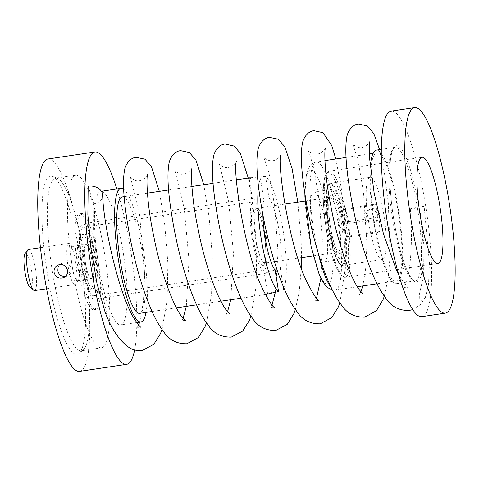 <?xml version="1.0" encoding="UTF-8"?>
<svg xmlns="http://www.w3.org/2000/svg" width="479" height="479" viewBox="0 0 479 479"><rect width="100%" height="100%" fill="white"/><g stroke="black" fill="none" stroke-linecap="round" stroke-linejoin="round"><path stroke-width="0.36" stroke-dasharray="2.4 1.8" d="M30.003 287.406A17.316 3.365 81.5 0 0 30.884 287.598A17.316 3.365 81.5 0 0 31.129 267.875A17.316 3.365 81.5 0 0 24.98 253.834M34.584 290.573A20.777 4.036 81.5 0 0 34.793 290.514A20.777 4.036 81.5 0 0 35.422 268.881A20.777 4.036 81.5 0 0 28.435 249.469M75.107 284.478A20.777 4.036 81.5 0 0 75.634 284.011A20.777 4.036 81.5 0 0 75.82 263.39A20.777 4.036 81.5 0 0 69.605 243.727A20.777 4.036 81.5 0 0 68.748 243.434A20.777 4.036 81.5 0 0 67.832 264.582A20.777 4.036 81.5 0 0 74.904 284.538A20.777 4.036 81.5 0 0 75.107 284.478M77.921 280.556A17.316 3.365 81.5 0 0 78.358 280.173A17.316 3.365 81.5 0 0 78.514 262.983A17.316 3.365 81.5 0 0 73.335 246.601A17.316 3.365 81.5 0 0 72.622 246.356A17.316 3.365 81.5 0 0 71.856 263.983A17.316 3.365 81.5 0 0 77.748 280.61A17.316 3.365 81.5 0 0 77.921 280.556M91.357 278.55A17.316 3.365 81.5 0 0 91.884 260.522A17.316 3.365 81.5 0 0 86.064 244.35A17.316 3.365 81.5 0 0 85.298 261.971A17.316 3.365 81.5 0 0 91.19 278.598A17.316 3.365 81.5 0 0 91.357 278.55M94.094 295.621A34.632 6.73 81.5 0 0 95.141 259.576A34.632 6.73 81.5 0 0 83.496 227.22A34.632 6.73 81.5 0 0 81.969 262.468A34.632 6.73 81.5 0 0 93.752 295.723A34.632 6.73 81.5 0 0 94.094 295.621M264.103 270.18A34.632 6.73 81.5 0 0 265.15 234.129A34.632 6.73 81.5 0 0 253.505 201.779A34.632 6.73 81.5 0 0 251.978 237.021A34.632 6.73 81.5 0 0 263.755 270.276A34.632 6.73 81.5 0 0 264.103 270.18M382.787 259.408A41.559 8.077 81.5 0 0 384.044 216.149A41.559 8.077 81.5 0 0 370.069 177.326A41.559 8.077 81.5 0 0 368.237 219.621A41.559 8.077 81.5 0 0 382.374 259.528A41.559 8.077 81.5 0 0 382.787 259.408M373.279 219.723L376.937 232.734L379.883 231.441L379.17 217.137L375.506 204.12L372.56 205.413L373.279 219.723L343.042 224.244L344.868 230.752L346.7 237.261L376.937 232.734M346.7 237.261L349.646 235.967L348.928 221.657L345.269 208.646L375.506 204.12M348.928 221.657L379.17 217.137M345.269 208.646L342.323 209.94L372.56 205.413M342.323 209.94L343.042 224.244M349.646 235.967L379.883 231.441M344.868 230.752A13.855 2.694 81.5 0 0 347.041 236.021A13.855 2.694 81.5 0 0 348.173 236.614A13.855 2.694 81.5 0 0 349.287 228.812A13.855 2.694 81.5 0 0 347.101 215.155A13.855 2.694 81.5 0 0 343.796 209.293A13.855 2.694 81.5 0 0 343.174 210.149A13.855 2.694 81.5 0 0 342.683 217.095A13.855 2.694 81.5 0 0 344.868 230.752M377.709 215.346C378.021 218.723 376.686 221.178 373.692 222.717C368.878 224.046 365.74 222.262 364.268 217.358C363.92 213.987 365.208 211.55 368.129 210.047C372.961 208.712 376.153 210.479 377.709 215.346M342.407 221.603A35.326 6.862 81.5 0 0 330.678 189.528A35.326 6.862 81.5 0 0 329.115 225.477A35.326 6.862 81.5 0 0 341.132 259.396A35.326 6.862 81.5 0 0 342.407 221.603M325.612 224.118A35.326 6.862 81.5 0 0 313.877 192.037A35.326 6.862 81.5 0 0 312.32 227.992A35.326 6.862 81.5 0 0 324.337 261.911A35.326 6.862 81.5 0 0 325.612 224.118M366.309 216.46C367.782 221.358 370.932 223.148 375.746 221.819C378.733 220.28 380.069 217.825 379.745 214.448C378.206 209.58 375.015 207.814 370.183 209.143C367.255 210.652 365.962 213.089 366.309 216.46M398.229 211.682A64.761 12.586 81.5 0 0 376.716 152.867A64.761 12.586 81.5 0 0 373.859 218.783A64.761 12.586 81.5 0 0 395.888 280.969A64.761 12.586 81.5 0 0 398.229 211.682M370.309 166.943A67.533 13.125 81.5 0 0 377.518 241.548A67.533 13.125 81.5 0 0 396.301 283.706A67.533 13.125 81.5 0 0 398.738 211.461A67.533 13.125 81.5 0 0 376.308 150.131M421.843 316.655A103.895 20.19 81.5 0 0 425.591 205.503A103.895 20.19 81.5 0 0 391.08 111.146M283.149 286.125L280.227 267.893L264.42 273.671L267.342 272.222L275.126 270.132M262.851 214.167A38.098 7.401 -98.5 0 1 263.917 200.144L255.786 200.096L252.403 198.743L253.146 198.336L269.012 197.905L265.582 176.47A58.875 11.442 -98.5 0 1 282.664 227.747A58.875 11.442 -98.5 0 1 284.077 288.298M269.012 197.905A38.098 7.401 -98.5 0 1 279.083 230.938A38.098 7.401 -98.5 0 1 280.227 267.893M47.181 272.479A90.07 17.501 -98.5 0 1 52.498 176.404A90.07 17.501 -98.5 0 1 81.071 262.606A90.07 17.501 -98.5 0 1 78.987 353.394A90.07 17.501 -98.5 0 1 47.181 272.479M52.397 271.545A87.274 16.957 -98.5 0 1 55.546 178.176A87.274 16.957 -98.5 0 1 57.552 178.457A87.274 16.957 -98.5 0 1 85.238 261.977A87.274 16.957 -98.5 0 1 83.22 349.945A87.274 16.957 -98.5 0 1 81.382 350.802A87.274 16.957 -98.5 0 1 52.397 271.545M47.87 159.016A107.362 20.86 -98.5 0 1 84.394 262.103A107.362 20.86 -98.5 0 1 79.652 371.369M116.84 188.966A107.362 20.86 -98.5 0 1 136.832 322.541M136.832 322.618A107.362 20.86 -98.5 0 1 134.617 349.951M98.369 263.612A67.533 13.125 -98.5 0 1 100.806 191.366A67.533 13.125 -98.5 0 1 123.78 256.211A67.533 13.125 -98.5 0 1 120.798 324.942A67.533 13.125 -98.5 0 1 98.369 263.612M123.636 189.217A67.533 13.125 -98.5 0 1 142.185 242.613A67.533 13.125 -98.5 0 1 146.029 312.41M122.241 196.911A58.875 11.442 -98.5 0 1 142.275 253.445A58.875 11.442 -98.5 0 1 139.67 313.362M267.689 294.196L272.503 292.256L283.658 289.322M258.51 186.732A58.875 11.442 -98.5 0 1 260.48 178.709L252.421 179.062L249.116 178.218L252.391 198.749M265.582 176.47L250.272 177.757M263.917 200.144L260.48 178.709M81.61 264.552A38.098 7.401 -98.5 0 1 82.987 223.795A38.098 7.401 -98.5 0 1 95.944 260.378A38.098 7.401 -98.5 0 1 94.261 299.147A38.098 7.401 -98.5 0 1 81.61 264.552M72.557 268.527A87.274 16.957 -98.5 0 1 75.706 175.158A87.274 16.957 -98.5 0 1 105.398 258.959A87.274 16.957 -98.5 0 1 101.542 347.784A87.274 16.957 -98.5 0 1 72.557 268.527M57.773 270.743C57.45 267.366 58.779 264.911 61.761 263.378C66.575 262.049 69.724 263.833 71.215 268.731C71.551 272.102 70.257 274.539 67.323 276.054L63.617 277.682M105.182 312.452L106.799 314.116L101.943 291.454L96.477 260.043L93.531 229.219L93.716 203.85A11.777 8.975 -175 0 0 102.68 195.947M425.214 297.974L428.519 284.61L429.429 262.995L424.125 206.144A11.777 0.611 -9.1 0 0 410.329 208.958A11.777 0.611 -9.1 0 0 419.79 208.048L423.903 245.356L423.652 275.227L419.604 293.256L419.748 298.95L421.849 300.572L425.214 297.974L420.173 304.806L412.766 309.578M93.704 203.85L88.136 186.187M424.125 206.144L419.79 208.048M97.554 257.552A48.487 9.424 -98.5 0 1 95.8 309.422A48.487 9.424 -98.5 0 1 79.304 262.869A48.487 9.424 -98.5 0 1 81.448 213.52A48.487 9.424 -98.5 0 1 97.554 257.552M93.728 259.235A27.704 5.383 -98.5 0 1 92.728 288.873A27.704 5.383 -98.5 0 1 83.298 262.27A27.704 5.383 -98.5 0 1 84.526 234.069A27.704 5.383 -98.5 0 1 93.728 259.235M95.537 257.852A48.487 9.424 -98.5 0 1 93.788 309.727A48.487 9.424 -98.5 0 1 77.293 263.169A48.487 9.424 -98.5 0 1 79.43 213.826A48.487 9.424 -98.5 0 1 95.537 257.852M91.711 259.534A27.704 5.383 -98.5 0 1 90.711 289.172A27.704 5.383 -98.5 0 1 81.286 262.57A27.704 5.383 -98.5 0 1 82.508 234.375A27.704 5.383 -98.5 0 1 91.711 259.534M263.336 265.396A29.782 5.79 81.5 0 0 261.025 219.256A29.782 5.79 81.5 0 0 251.529 223.43A29.782 5.79 81.5 0 0 263.336 265.396M265.025 263.049A27.704 5.383 81.5 0 0 265.863 234.207A27.704 5.383 81.5 0 0 256.546 208.323A27.704 5.383 81.5 0 0 255.325 236.524A27.704 5.383 81.5 0 0 264.749 263.127A27.704 5.383 81.5 0 0 265.025 263.049M338.264 252.086A27.704 5.383 81.5 0 0 339.102 223.244A27.704 5.383 81.5 0 0 329.791 197.36A27.704 5.383 81.5 0 0 328.564 225.561A27.704 5.383 81.5 0 0 337.988 252.164A27.704 5.383 81.5 0 0 338.264 252.086M340.611 253.834A29.782 5.79 81.5 0 0 338.3 207.688A29.782 5.79 81.5 0 0 328.804 211.862A29.782 5.79 81.5 0 0 340.611 253.834M342.359 264.761A40.865 7.939 81.5 0 0 339.192 201.449A40.865 7.939 81.5 0 0 326.163 207.173A40.865 7.939 81.5 0 0 342.359 264.761M343.144 265.342A41.559 8.077 81.5 0 0 344.401 222.082A41.559 8.077 81.5 0 0 330.426 183.259A41.559 8.077 81.5 0 0 328.594 225.555A41.559 8.077 81.5 0 0 342.73 265.462A41.559 8.077 81.5 0 0 343.144 265.342M347.131 219.921A53.678 10.43 81.5 0 0 329.307 171.171A53.678 10.43 81.5 0 0 326.935 225.807A53.678 10.43 81.5 0 0 345.197 277.347A53.678 10.43 81.5 0 0 347.131 219.921M345.533 220.232A52.295 10.161 81.5 0 0 323.936 181.918A52.295 10.161 81.5 0 0 338.246 271.234A52.295 10.161 81.5 0 0 345.533 220.232M329.756 222.298A57.833 11.239 81.5 0 0 305.871 179.924A57.833 11.239 81.5 0 0 321.696 278.706A57.833 11.239 81.5 0 0 329.756 222.298M331.306 287.711A64.761 12.586 81.5 0 0 335.414 290.017A64.761 12.586 81.5 0 0 337.749 220.735A64.761 12.586 81.5 0 0 316.242 161.92A64.761 12.586 81.5 0 0 318.23 253.187M417.55 208.64A67.533 13.125 81.5 0 0 395.121 147.31A67.533 13.125 81.5 0 0 392.139 216.047A67.533 13.125 81.5 0 0 415.113 280.892A67.533 13.125 81.5 0 0 417.55 208.64M419.149 208.329A68.916 13.394 81.5 0 0 390.69 157.831A68.916 13.394 81.5 0 0 409.545 275.545A68.916 13.394 81.5 0 0 419.149 208.329M46.595 288.771L74.904 284.538M40.446 247.673L68.748 243.434M73.335 246.601L69.605 243.727M78.358 280.173L75.634 284.011M77.748 280.61L91.19 278.598M72.622 246.356L86.064 244.35M93.752 295.723L263.755 270.276M83.496 227.22L253.505 201.779M284.837 204.09L256.121 208.281L258.941 213.185C260.456 216.999 261.833 221.957 263.073 228.052C264.701 236.357 265.606 244.17 265.779 251.481C265.845 255.858 265.617 259.151 265.097 261.348L264.354 263.288L271.144 262.169M274.335 261.69L297.824 258.175M313.284 255.864L338.414 252.205L337.138 250.571C335.995 248.613 334.815 245.535 333.594 241.332C331.618 234.291 330.199 226.555 329.324 218.137C328.72 211.946 328.588 206.802 328.923 202.707L330.181 197.198L305.081 201.06M370.069 177.326L330.426 183.259C328.666 183.798 327.522 185.559 326.989 188.552C325.259 198.204 325.798 211.766 328.612 229.243C330.241 238.859 332.234 247.062 334.593 253.846L338.443 262.318L339.713 264.001L342.73 265.462L382.374 259.528M343.174 210.149L337.911 224.16L347.041 236.021M422.035 157.292L329.307 171.171L326.049 173.847C325.049 175.709 324.313 178.428 323.846 182.008C322.888 189.528 322.966 199.372 324.073 211.532C325.451 225.872 327.81 239.362 331.139 252.008C332.905 258.6 334.755 264.031 336.677 268.312C338.222 271.749 339.767 274.228 341.311 275.748L345.197 277.347L437.926 263.468M324.337 261.911L341.132 259.396M313.877 192.037L330.678 189.528M324.894 160.627L313.984 162.561L309.278 166.68L306.686 173.021L304.872 193.354M332.414 289.975L335.414 290.017L357.418 286.723M377.111 283.778L395.888 280.969M346.006 157.465L369.357 153.969M373.039 153.418L376.716 152.867M396.301 283.706L415.113 280.892C413.982 279.928 416.215 283.263 411.114 277.772C406.15 270.545 401.432 256.762 396.959 236.428C392.642 215.76 390.259 196.133 389.816 177.541C389.655 167.141 390.241 159.184 391.577 153.669C393.51 146.849 394.924 147.436 395.121 147.31L381.29 149.382M370.177 209.137L368.123 210.042M375.752 221.825L373.698 222.723M57.552 178.457L52.498 176.404M83.22 349.945L78.987 353.394M101.386 191.277L100.806 191.366M136.784 322.547L120.798 324.942M236.291 179.841L213.023 183.325M191.828 186.493L168.566 189.977M147.364 193.151L124.103 196.629M265.39 294.549L241.057 298.189M220.927 301.201L196.6 304.842M176.47 307.853L152.136 311.5M253.14 198.33L82.987 223.795M264.42 273.683L94.261 299.147M75.706 175.158L55.546 178.176M101.542 347.784L81.382 350.802M61.755 263.372L58.049 265.001M267.677 294.196L264.39 273.665M410.329 208.958C412.994 239.494 410.575 271.844 405.845 283.933L403.719 288.005C405.078 287.238 406.449 287.041 407.821 287.412L404.737 284.263L398.666 274.377M369.908 141.365C371.351 141.215 363.681 150.19 357.214 146.987C353.891 145.269 352.412 144.275 352.766 144.011M352.778 144.023L357.819 159.148L363.435 191.756L366.956 243.985L365.8 267.749L362.819 285.915M360.926 291.729L359.268 294.651M359.256 294.657C360.603 293.896 361.968 293.699 363.363 294.07M325.451 148.023C325.965 148.298 324.564 149.873 321.247 152.747C318.565 154.184 315.799 154.501 312.955 153.705C309.488 151.975 307.937 150.963 308.308 150.663M308.35 150.723L313.541 166.542L319.152 199.803L322.361 240.141L320.912 278.269M316.469 298.387L314.799 301.315C316.02 300.567 317.385 300.369 318.9 300.722M280.987 154.675C281.502 154.945 280.113 156.513 276.82 159.381C274.15 160.83 271.383 161.16 268.527 160.369C265.037 158.639 263.474 157.621 263.845 157.322L268.917 172.542L274.647 206.15L278.018 252.194L275.395 292.124M272.006 305.039L270.348 307.961C271.689 307.201 273.054 307.003 274.443 307.38M236.53 161.333C238.057 161.028 230.411 170.255 223.579 166.866C220.442 165.171 219.047 164.207 219.388 163.974L228.699 201.839L233.459 253.625L230.764 299.728M227.549 311.691L225.878 314.625C227.178 313.865 228.543 313.667 229.98 314.032M192.067 167.985C193.594 167.68 185.954 176.913 179.122 173.524C175.985 171.823 174.59 170.859 174.925 170.632L184.229 208.443L188.995 260.253L186.307 306.38M183.086 318.349L181.415 321.277C182.715 320.517 184.08 320.319 185.517 320.685M147.604 174.637C149.119 174.308 141.598 183.523 134.713 180.194C131.539 178.493 130.12 177.523 130.468 177.284L139.473 213.131L144.652 273.629L143.419 301.8L139.688 322.116M138.629 325.001L136.958 327.929C138.192 327.181 139.557 326.983 141.06 327.343M384.326 296.124L388.218 277.892L390.163 255.313L388.349 203.437L384.523 173.602L379.619 149.634M339.862 302.776L345.383 268.15L345.054 223.657L341.27 188.133L335.851 158.986M295.405 309.428L299.327 291.01L301.261 268.138M301.501 257.624L301.153 240.111L297.794 202.15M250.942 316.086L256.079 286.705L256.78 248.93L253.583 210.784L248.254 178.05M206.479 322.738L211.58 293.741L212.347 256.738L209.215 218.149L203.797 184.702M162.022 329.39L167.123 300.393L167.889 263.396L164.758 224.807L159.333 191.361M93.788 309.727L95.8 309.422M79.43 213.826L81.448 213.52M90.711 289.172L92.728 288.873M82.508 234.375L84.526 234.069"/><path stroke-width="0.72" d="M40.446 247.673L28.435 249.469A20.777 4.036 81.5 0 0 27.704 249.996L24.98 253.834A17.316 3.365 81.5 0 0 24.818 271.024A17.316 3.365 81.5 0 0 30.003 287.406L33.734 290.28A20.777 4.036 81.5 0 0 34.584 290.573L46.595 288.771M27.704 249.996A20.777 4.036 81.5 0 0 27.513 270.617A20.777 4.036 81.5 0 0 33.734 290.28M439.866 206.042A53.678 10.43 81.5 0 0 422.035 157.292A53.678 10.43 81.5 0 0 419.664 211.928A53.678 10.43 81.5 0 0 437.926 263.468A53.678 10.43 81.5 0 0 439.866 206.042M449.11 201.982A103.895 20.19 81.5 0 0 414.598 107.631A103.895 20.19 81.5 0 0 410.012 213.371A103.895 20.19 81.5 0 0 445.356 313.134A103.895 20.19 81.5 0 0 449.11 201.982M381.29 149.382L376.308 150.131A67.533 13.125 81.5 0 0 370.309 166.943M414.598 107.631L391.08 111.146A103.895 20.19 81.5 0 0 386.493 216.891A103.895 20.19 81.5 0 0 421.843 316.655L445.356 313.134M284.077 288.298A58.875 11.442 -98.5 0 1 283.658 289.322L283.149 286.125M134.617 349.951A107.362 20.86 -98.5 0 1 126.69 364.333L79.652 371.369A107.362 20.86 -98.5 0 1 43.996 273.874A107.362 20.86 -98.5 0 1 47.87 159.016L94.908 151.975A107.362 20.86 -98.5 0 1 116.84 188.966M54.073 272.365C55.606 277.239 58.785 279.012 63.617 277.676C66.557 276.167 67.856 273.725 67.515 270.354C66.024 265.462 62.869 263.678 58.049 265.007C55.079 266.534 53.75 268.988 54.073 272.365M126.69 364.333A107.362 20.86 -98.5 0 1 91.034 266.833A107.362 20.86 -98.5 0 1 94.908 151.975M146.029 312.41A67.533 13.125 -98.5 0 1 140.958 321.924A67.533 13.125 -98.5 0 1 118.523 260.594A67.533 13.125 -98.5 0 1 120.959 188.349A67.533 13.125 -98.5 0 1 123.636 189.217M152.136 311.5L139.67 313.362A58.875 11.442 -98.5 0 1 120.121 259.899A58.875 11.442 -98.5 0 1 122.241 196.911L124.103 196.629M258.51 186.732A58.875 11.442 -98.5 0 0 261.229 238.776A58.875 11.442 -98.5 0 0 278.556 291.561L265.39 294.549M250.272 177.757L249.116 178.218M278.556 291.561L275.126 270.132A38.098 7.401 -98.5 0 1 265.055 237.099A38.098 7.401 -98.5 0 1 262.851 214.167M65.336 276.581C61.312 276.628 58.791 274.683 57.773 270.743M102.68 195.947A11.777 8.975 -175 0 0 102.692 195.157A11.777 8.975 -175 0 0 88.16 186.181L87.867 214.676L90.98 248.775L97.003 283.61L105.182 312.452C111.703 329.504 119.864 341.323 129.653 347.91C133.455 350.131 137.701 350.969 142.395 350.424L153.849 344.293L160.507 333.564L162.022 329.39M318.23 253.187A64.761 12.586 81.5 0 0 331.306 287.711M271.144 262.169L274.335 261.69M297.824 258.175L313.284 255.864M284.837 204.09L305.081 201.06M304.872 193.354L304.931 197.031L311.069 246.398L319.032 273.994L323.002 282.167L327.379 287.526L332.414 289.975M357.418 286.723L377.111 283.778M324.894 160.627L346.006 157.465M369.357 153.969L373.039 153.418M120.959 188.349L101.386 191.277M140.958 321.924L136.784 322.547M250.272 177.751L236.291 179.841M213.023 183.325L191.828 186.493M168.566 189.977L147.364 193.151M241.057 298.189L220.927 301.201M196.6 304.842L176.47 307.853M412.766 309.578L409.156 310.5C398.845 310.679 390.972 306.452 385.535 297.812C370.471 278.233 356.574 231.632 350.161 192.007C346.024 167.261 344.844 149.316 346.622 138.174C347.143 132.288 351.867 124.462 358.526 124.073L367.291 125.935L373.848 133.623L379.619 149.634M384.326 296.124L383.116 299.531L376.416 310.739L364.693 317.152C354.382 317.332 346.509 313.104 341.072 304.464C326.007 284.891 312.116 238.285 305.704 198.665C301.56 173.913 300.381 155.968 302.165 144.832C302.686 138.946 307.41 131.114 314.062 130.731L322.972 132.683L331.696 145.442L335.851 158.986M339.862 302.776L338.402 306.817L331.737 317.631L320.235 323.81C309.925 323.99 302.051 319.762 296.615 311.122C281.55 291.543 267.653 244.943 261.241 205.317C257.103 180.565 255.924 162.621 257.702 151.484C258.223 145.598 262.947 137.772 269.605 137.383L278.317 139.215L284.861 146.808L292.076 168.512L297.794 202.15M295.405 309.428L293.914 313.547L287.25 324.313L275.772 330.462C265.462 330.642 257.588 326.415 252.152 317.775C237.087 298.201 223.196 251.595 216.777 211.975C212.64 187.223 211.461 169.279 213.245 158.142C213.766 152.256 218.49 144.424 225.142 144.041L234.207 146.089L240.308 153.286L248.254 178.05M250.942 316.086L249.355 320.445L242.697 331.055L231.315 337.114C221.005 337.3 213.131 333.067 207.694 324.427C192.63 304.854 178.733 258.253 172.32 218.628C168.177 193.875 166.997 175.931 168.782 164.794C169.303 158.908 174.027 151.083 180.685 150.693L189.391 152.52L195.929 160.1L203.797 184.702M206.479 322.738L205.066 326.666L198.396 337.551L186.852 343.772C176.541 343.952 168.668 339.725 163.231 331.085C148.167 311.506 134.276 264.905 127.857 225.28C123.72 200.533 122.54 182.589 124.324 171.446C124.839 165.56 129.57 157.735 136.222 157.346L144.957 159.19L151.508 166.83L159.333 191.361M398.666 274.377L396.145 269.252L383.428 233.806L374.123 192.803L369.543 158.022L369.381 146.46L369.872 141.473M362.819 285.915L360.926 291.729M363.363 294.07L360.304 290.951C350.299 279.023 336.743 239.488 330.678 204.886C324.66 176.254 324.109 150.184 325.451 148.023M320.912 278.269L316.469 298.387M318.882 300.716L318.9 300.722C317.254 300.59 313.242 294.274 306.859 281.772C287.801 243.296 276.856 159.315 280.987 154.675L280.951 154.783M275.395 292.124L272.006 305.039M274.443 307.38C272.91 307.29 269.06 301.339 262.899 289.514C243.625 251.547 232.315 166.009 236.53 161.333L236.494 161.435M230.764 299.728L227.549 311.691M229.98 314.032L227.094 311.128C217.711 300.052 204.581 263.582 198.336 230.07C191.504 199.318 190.564 170.332 192.067 167.985M186.307 306.38L183.086 318.349M185.517 320.685L182.637 317.787C173.266 306.728 160.154 270.324 153.903 236.848C147.047 206.054 146.095 176.985 147.604 174.637M139.688 322.116L138.629 325.001M141.06 327.343C140.676 327.51 138.994 325.528 136.006 321.397C119.936 299.357 103.452 226.226 102.638 195.163M301.261 268.138L301.501 257.624"/></g></svg>
